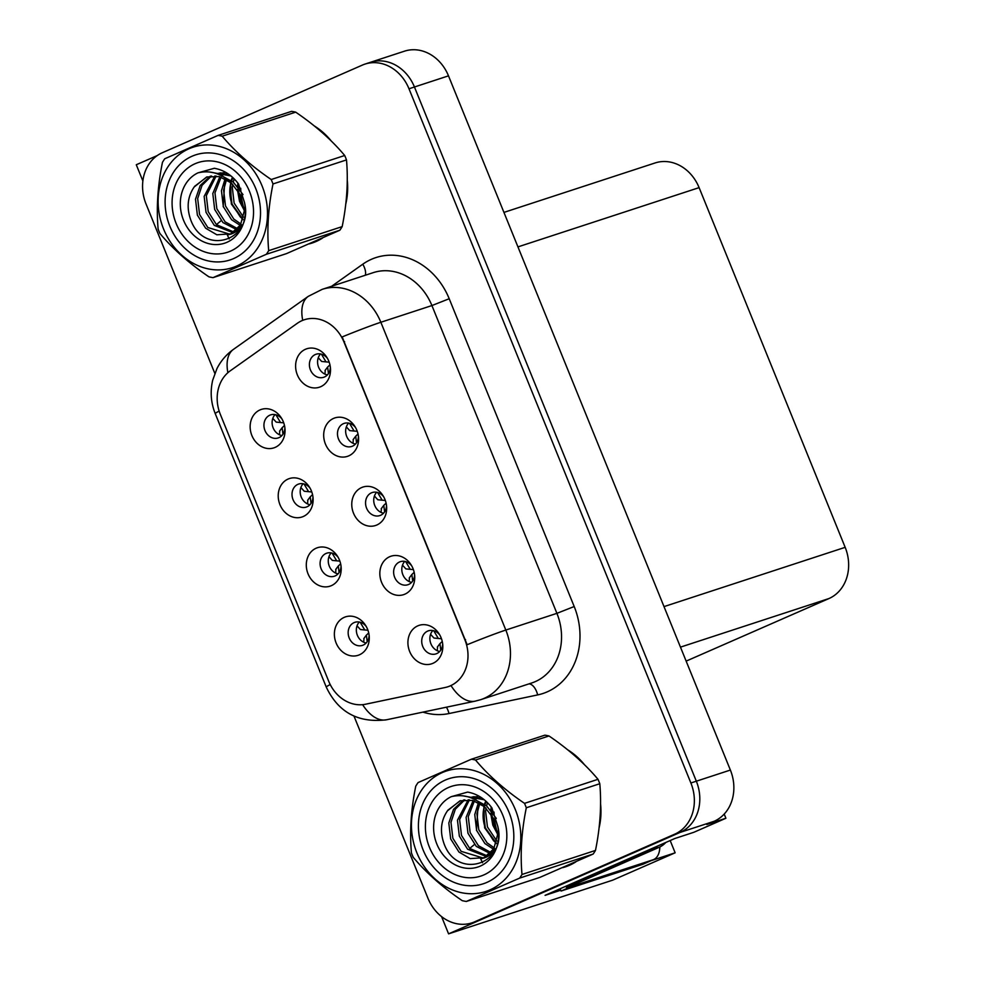 <?xml version="1.0" encoding="UTF-8"?>
<svg xmlns="http://www.w3.org/2000/svg" width="983" height="983" viewBox="0 0 983 983"><rect width="100%" height="100%" fill="white"/><g stroke="black" fill="none" stroke-linecap="round" stroke-linejoin="round"><path stroke-width="1.47" d="M383.665 496.771A12.14 10.285 -108.1 0 0 372.25 492.532A12.14 10.285 -108.1 0 0 371.463 492.827A12.14 10.285 -108.1 0 0 366.413 507.732A12.14 10.285 -108.1 0 0 379.794 515.596A12.14 10.285 -108.1 0 0 380.593 515.301A12.14 10.285 -108.1 0 0 386.503 505.434M383.542 513.2A12.14 10.285 71.9 0 1 374.425 504.586A12.14 10.285 71.9 0 1 376.686 492.25M361.609 487.568A20.225 17.129 -108.1 0 0 353.499 513.175A20.225 17.129 -108.1 0 0 376.821 525.008A20.225 17.129 -108.1 0 0 386.626 506.798A20.225 17.129 -108.1 0 0 382.952 495.579A20.225 17.129 -108.1 0 0 361.609 487.568M338.201 557.41A12.14 10.285 -108.1 0 0 326.786 553.171A12.14 10.285 -108.1 0 0 326 553.478A12.14 10.285 -108.1 0 0 320.95 568.371A12.14 10.285 -108.1 0 0 334.331 576.235A12.14 10.285 -108.1 0 0 335.117 575.94A12.14 10.285 -108.1 0 0 341.027 566.073M338.078 573.851A12.14 10.285 71.9 0 1 328.961 565.225A12.14 10.285 71.9 0 1 331.222 552.888M316.145 548.207A20.225 17.129 -108.1 0 0 308.035 573.814A20.225 17.129 -108.1 0 0 331.357 585.659A20.225 17.129 -108.1 0 0 341.162 567.449A20.225 17.129 -108.1 0 0 337.488 556.231A20.225 17.129 -108.1 0 0 316.145 548.207M411.742 565.913A12.14 10.285 -108.1 0 0 400.327 561.674A12.14 10.285 -108.1 0 0 399.54 561.981A12.14 10.285 -108.1 0 0 394.49 576.874A12.14 10.285 -108.1 0 0 407.871 584.738A12.14 10.285 -108.1 0 0 408.67 584.443A12.14 10.285 -108.1 0 0 414.58 574.576M411.619 582.354A12.14 10.285 71.9 0 1 402.502 573.728A12.14 10.285 71.9 0 1 404.763 561.391M389.686 556.71A20.225 17.129 -108.1 0 0 381.576 582.317A20.225 17.129 -108.1 0 0 404.898 594.162A20.225 17.129 -108.1 0 0 414.703 575.952A20.225 17.129 -108.1 0 0 411.029 564.734A20.225 17.129 -108.1 0 0 389.686 556.71M439.819 635.055A12.14 10.285 -108.1 0 0 428.404 630.816A12.14 10.285 -108.1 0 0 427.617 631.123A12.14 10.285 -108.1 0 0 422.579 646.028A12.14 10.285 -108.1 0 0 435.961 653.892A12.14 10.285 -108.1 0 0 436.747 653.584A12.14 10.285 -108.1 0 0 442.657 643.718M439.696 651.496A12.14 10.285 71.9 0 1 430.579 642.882A12.14 10.285 71.9 0 1 432.839 630.545M417.775 625.864A20.225 17.129 -108.1 0 0 409.653 651.471A20.225 17.129 -108.1 0 0 432.975 663.304A20.225 17.129 -108.1 0 0 442.78 645.094A20.225 17.129 -108.1 0 0 439.106 633.875A20.225 17.129 -108.1 0 0 417.775 625.864M355.588 427.617A12.14 10.285 -108.1 0 0 344.173 423.378A12.14 10.285 -108.1 0 0 343.386 423.685A12.14 10.285 -108.1 0 0 338.336 438.578A12.14 10.285 -108.1 0 0 351.717 446.454A12.14 10.285 -108.1 0 0 352.516 446.147A12.14 10.285 -108.1 0 0 358.426 436.28M355.465 444.058A12.14 10.285 71.9 0 1 346.348 435.444A12.14 10.285 71.9 0 1 348.609 423.108M333.532 418.426A20.225 17.129 -108.1 0 0 325.422 444.033A20.225 17.129 -108.1 0 0 348.744 455.866A20.225 17.129 -108.1 0 0 358.549 437.656A20.225 17.129 -108.1 0 0 354.875 426.438A20.225 17.129 -108.1 0 0 333.532 418.426M327.511 358.476A12.14 10.285 -108.1 0 0 316.096 354.236A12.14 10.285 -108.1 0 0 315.31 354.531A12.14 10.285 -108.1 0 0 310.259 369.436A12.14 10.285 -108.1 0 0 323.64 377.3A12.14 10.285 -108.1 0 0 324.427 377.005A12.14 10.285 -108.1 0 0 330.349 367.138M327.388 374.904A12.14 10.285 71.9 0 1 318.271 366.29A12.14 10.285 71.9 0 1 320.532 353.954M305.455 349.272A20.225 17.129 -108.1 0 0 297.345 374.879A20.225 17.129 -108.1 0 0 320.667 386.724A20.225 17.129 -108.1 0 0 330.472 368.514A20.225 17.129 -108.1 0 0 326.798 357.296A20.225 17.129 -108.1 0 0 305.455 349.272M282.047 419.114A12.14 10.285 -108.1 0 0 270.632 414.875A12.14 10.285 -108.1 0 0 269.846 415.182A12.14 10.285 -108.1 0 0 264.796 430.075A12.14 10.285 -108.1 0 0 278.177 437.951A12.14 10.285 -108.1 0 0 278.963 437.644A12.14 10.285 -108.1 0 0 284.873 427.777M281.924 435.555A12.14 10.285 71.9 0 1 272.807 426.941A12.14 10.285 71.9 0 1 275.068 414.605M259.991 409.923A20.225 17.129 -108.1 0 0 251.881 435.53A20.225 17.129 -108.1 0 0 275.203 447.363A20.225 17.129 -108.1 0 0 285.009 429.153A20.225 17.129 -108.1 0 0 281.335 417.935A20.225 17.129 -108.1 0 0 259.991 409.923M310.124 488.268A12.14 10.285 -108.1 0 0 298.709 484.029A12.14 10.285 -108.1 0 0 297.923 484.324A12.14 10.285 -108.1 0 0 292.873 499.229A12.14 10.285 -108.1 0 0 306.254 507.093A12.14 10.285 -108.1 0 0 307.04 506.798A12.14 10.285 -108.1 0 0 312.95 496.931M310.001 504.697A12.14 10.285 71.9 0 1 300.884 496.083A12.14 10.285 71.9 0 1 303.145 483.747M288.068 479.065A20.225 17.129 -108.1 0 0 279.958 504.672A20.225 17.129 -108.1 0 0 303.28 516.505A20.225 17.129 -108.1 0 0 313.086 498.295A20.225 17.129 -108.1 0 0 309.412 487.076A20.225 17.129 -108.1 0 0 288.068 479.065M366.278 626.552A12.14 10.285 -108.1 0 0 354.863 622.313A12.14 10.285 -108.1 0 0 354.077 622.62A12.14 10.285 -108.1 0 0 349.026 637.525A12.14 10.285 -108.1 0 0 362.408 645.389A12.14 10.285 -108.1 0 0 363.194 645.081A12.14 10.285 -108.1 0 0 369.116 635.215M366.155 642.993A12.14 10.285 71.9 0 1 357.038 634.379A12.14 10.285 71.9 0 1 359.299 622.042M344.222 617.361A20.225 17.129 -108.1 0 0 336.112 642.968A20.225 17.129 -108.1 0 0 359.434 654.801A20.225 17.129 -108.1 0 0 369.239 636.591A20.225 17.129 -108.1 0 0 365.565 625.372A20.225 17.129 -108.1 0 0 344.222 617.361M301.978 320.655A36.408 30.842 -108.1 0 0 297.284 323.321L230.206 370.861A36.408 30.842 -108.1 0 0 220.303 414.285L328.715 681.28A36.408 30.842 -108.1 0 0 365.565 704.221L445.164 687.498A36.408 30.842 -108.1 0 0 447.916 686.761A36.408 30.842 -108.1 0 0 464.873 639.773L343.952 341.961A36.408 30.842 -108.1 0 0 304.349 319.758A36.408 30.842 -108.1 0 0 301.978 320.655M441.576 916.598L448.58 933.85L680.101 832.417A40.45 34.27 -108.1 0 0 696.333 781.202L414.445 86.995A40.45 34.27 -108.1 0 0 370.431 62.31A40.45 34.27 -108.1 0 0 367.802 63.317M157.292 155.547L136.281 164.751L142.879 180.983M560.752 890.229L545.074 895.353L674.768 838.536L693.838 832.294L725.896 818.249L706.826 824.491L714.162 821.272A40.45 34.27 -108.1 0 0 730.381 770.058L448.494 75.851A40.45 34.27 -108.1 0 0 404.48 51.177L370.431 62.31A40.45 34.27 -108.1 0 1 414.445 86.995L696.333 781.202A40.45 34.27 -108.1 0 1 680.101 832.417L480.011 920.076A40.45 34.27 -108.1 0 1 477.382 921.083L471.938 922.865A40.45 34.27 -108.1 0 0 474.568 921.857L674.657 834.198A40.45 34.27 -108.1 0 0 690.877 782.984L408.989 88.777A40.45 34.27 -108.1 0 0 364.988 64.092A40.45 34.27 -108.1 0 0 362.358 65.099L162.269 152.758A40.45 34.27 -108.1 0 0 146.037 203.972L214.822 373.38M724.201 814.084L725.896 818.249M411.631 49.789L413.831 49.728M448.58 933.85L612.704 880.154L675.149 852.802L651.09 860.666M503.935 212.402L655.096 162.957A40.45 34.27 71.9 0 1 699.11 187.63L845.171 547.334A40.45 34.27 71.9 0 1 828.952 598.549L686.146 661.117M670.173 840.551L675.149 852.802M309.412 243.833A64.718 54.827 -108.1 0 0 311.93 243.084A64.718 54.827 -108.1 0 0 316.133 241.486A64.718 54.827 -108.1 0 0 322.461 238.107M311.98 242.715A64.718 54.827 -108.1 0 0 314.634 242.113M562.718 867.645A64.718 54.827 -108.1 0 0 565.237 866.908A64.718 54.827 -108.1 0 0 569.44 865.298A64.718 54.827 -108.1 0 0 575.768 861.931M565.286 866.539A64.718 54.827 -108.1 0 0 567.941 865.925M342.158 336.936L467.146 644.725A47.196 2.052 -22.1 0 1 505.827 630.054A53.93 45.685 71.9 0 1 484.189 698.335A53.93 45.685 71.9 0 1 480.699 699.675L531.766 682.964A53.93 45.685 -108.1 0 0 535.268 681.624A53.93 45.685 -108.1 0 0 556.906 613.343L431.918 305.553A53.93 45.685 -108.1 0 0 373.245 272.647L322.166 289.358A53.93 45.685 71.9 0 1 380.851 322.264A47.196 2.052 157.9 0 0 342.158 336.936M305.013 319.536L306.88 319.02M362.616 704.676A47.196 24.968 78.1 0 0 386.528 719.777L475.219 701.137A47.196 24.968 78.1 0 1 451.037 685.618L448.85 686.453M345.783 203.997A64.718 54.827 -108.1 0 0 347.269 180.258M331.185 140.925A64.718 54.827 -108.1 0 0 314.4 126.008M599.089 827.809A64.718 54.827 -108.1 0 0 600.576 804.069M584.492 764.737A64.718 54.827 -108.1 0 0 567.707 749.82M354.015 716.152L427.924 898.192A40.45 34.27 -108.1 0 0 471.938 922.865M360.159 622.239L364.767 629.98L367.937 630.25M360.417 629.538L364.767 629.98L360.417 629.538L357.026 625.815M364.017 638.348L363.698 642.206M368.711 632.941L366.389 635.129L367.187 641.69M441.478 638.753L438.32 638.483L433.736 630.754M433.958 638.041L438.32 638.483L433.958 638.041L430.579 634.318M440.753 650.168L439.942 643.632L442.264 641.444M437.558 646.851L437.238 650.709M332.082 553.085L336.69 560.838L339.86 561.109M332.34 560.396L336.69 560.838L332.34 560.396L328.949 556.673M335.94 569.194L335.621 573.052M340.634 563.787L338.312 565.987L339.11 572.548M303.993 483.943L308.613 491.684L311.783 491.955M304.263 491.254L308.613 491.684L304.263 491.254L300.872 487.519M307.863 500.052L307.544 503.91M312.557 494.646L310.235 496.833L311.033 503.394M275.916 414.801L280.536 422.543L283.706 422.813M276.186 422.1L280.536 422.543L276.186 422.1L272.795 418.377M279.786 430.898L279.467 434.769M284.48 425.504L282.158 427.691L282.957 434.253M413.401 569.599L410.243 569.329L405.66 561.6M405.881 568.899L410.243 569.329L405.881 568.899L402.502 565.164M412.676 581.027L411.865 574.49L414.187 572.303M409.481 577.697L409.161 581.555M385.324 500.458L382.166 500.187L377.583 492.458M377.804 499.757L382.166 500.187L377.804 499.757L374.425 496.022M384.599 511.873L383.788 505.336L386.11 503.161M381.404 508.555L381.085 512.413M357.247 431.304L354.089 431.033L349.506 423.317M349.727 430.603L354.089 431.033L349.727 430.603L346.348 426.88M356.51 442.731L355.711 436.194L358.021 434.007M353.327 439.401L353.008 443.272M329.17 362.162L326.012 361.891L321.429 354.163M321.65 361.461L326.012 361.891L321.65 361.461L318.271 357.726M328.433 373.577L327.634 367.04L329.944 364.865M325.25 370.259L324.931 374.118M571.221 885.622A26.971 14.278 -113.7 0 1 571.565 886.433L561.084 891.028A26.971 14.278 66.3 0 0 560.101 888.767M659.839 846.977A26.971 14.278 -113.7 0 1 653.695 859.523A26.971 14.278 -113.7 0 1 653.019 859.793L571.565 886.433M653.695 859.523L643.226 864.118A26.971 14.278 -113.7 0 1 642.538 864.376L561.084 891.028M657.688 846.019A26.971 22.842 71.9 0 1 652.233 849.582L566.319 887.219A26.971 22.842 -108.1 0 0 565.975 886.199M652.233 849.582L659.04 847.358A26.971 22.842 -108.1 0 0 665.847 842.443M566.319 887.219L573.138 884.995L659.04 847.358M244.263 210.35L239.52 201.355L237.394 189.51M237.517 186.229L237.911 183.133M244.251 209.354L240.061 201.171L237.972 190.321M238.009 186.807L238.341 183.71M231.116 182.015C229.113 189.264 229.371 196.539 231.89 203.85L242.948 219.295M232.467 177.235L231.103 180.516M230.526 182.347L231.349 204.022L242.801 219.762M232.799 177.53L231.496 180.786M224.935 178.66L223.178 206.7M224.198 172.787L216.604 173.586M241.056 227.392L237.394 230.624A31.014 26.271 71.9 0 1 230.624 234.224M230.956 234.114L228.277 234.777M233.585 258.59A55.281 46.828 71.9 0 1 169.862 226.237A55.281 46.828 71.9 0 1 192.029 156.248A55.281 46.828 71.9 0 1 255.764 188.601A55.281 46.828 71.9 0 1 233.585 258.59M176.141 223.485A47.196 39.984 71.9 0 1 195.076 163.731A47.196 39.984 71.9 0 1 249.473 191.353A47.196 39.984 71.9 0 1 230.55 251.107A47.196 39.984 71.9 0 1 176.141 223.485M227.368 235.023L229.186 238.918M230.993 175.969L209.428 171.976M497.57 834.174L492.827 825.167L490.701 813.322M490.824 810.041L491.217 806.957M497.558 833.179L493.368 824.995L491.279 814.145M491.316 810.619L491.647 807.522M484.422 805.827C482.42 813.076 482.678 820.363 485.197 827.661L496.255 843.107M485.774 801.047L484.41 804.34M483.833 806.158L484.656 827.846L496.108 843.586M486.106 801.354L484.803 804.61M478.242 802.472L476.485 830.512M477.505 796.599L469.911 797.41M490.701 854.448A31.014 26.271 71.9 0 1 483.931 858.036M484.263 857.926L481.584 858.601M486.892 882.402A55.281 46.828 71.9 0 1 423.169 850.049A55.281 46.828 71.9 0 1 445.336 780.06A55.281 46.828 71.9 0 1 509.071 812.413A55.281 46.828 71.9 0 1 486.892 882.402M429.448 847.297A47.196 39.984 71.9 0 1 448.383 787.543A47.196 39.984 71.9 0 1 502.78 815.165A47.196 39.984 71.9 0 1 483.857 874.919A47.196 39.984 71.9 0 1 429.448 847.297M480.675 858.835L482.493 862.742M490.701 854.436L494.351 851.217M484.287 799.781L462.735 795.8M163.571 228.99A63.379 53.684 -108.1 0 0 236.633 266.074A63.379 53.684 -108.1 0 0 262.043 185.848A63.379 53.684 -108.1 0 0 188.994 148.752A63.379 53.684 -108.1 0 0 163.571 228.99M218.091 135.396L164.763 158.754A72.816 61.683 -108.1 0 0 162.453 162.367C157.698 185.775 156.26 208.015 158.128 229.076A72.816 61.683 -108.1 0 0 158.988 231.3A72.816 61.683 -108.1 0 0 159.922 233.499C173.02 249.08 189.363 263.53 208.924 276.837A72.816 61.683 -108.1 0 0 213.041 277.636L286.532 253.602L339.86 230.231A72.816 61.683 -108.1 0 0 342.17 226.618C346.901 203.395 348.338 181.155 346.495 159.91A72.816 61.683 -108.1 0 0 345.623 157.685A72.816 61.683 -108.1 0 0 344.701 155.498C331.726 140.028 315.396 125.578 295.686 112.148A72.816 61.683 -108.1 0 0 291.582 111.349L218.091 135.396A72.816 61.683 -108.1 0 1 222.195 136.195C235.17 151.665 251.513 166.102 271.21 179.533L344.701 155.498M339.86 230.231L266.368 254.278L213.041 277.636M266.368 254.278A72.816 61.683 -108.1 0 0 268.678 250.665L342.17 226.618M346.495 159.91L273.004 183.956C268.273 207.18 266.823 229.408 268.678 250.665M273.004 183.956A72.816 61.683 -108.1 0 0 272.131 181.732A72.816 61.683 -108.1 0 0 271.21 179.533M238.82 184.485L238.586 187.507M238.648 191.341L240.614 200.974L244.202 208.359M240.724 188.269L240.81 190.641M232.922 177.64L231.632 180.884M231.054 182.789L230.108 187.9L231.963 203.8L240.245 216.899L242.973 219.221M234.237 178.918L233.217 182.076M232.713 184.226L232.271 187.188L234.126 203.1L243.501 217.194M225.132 178.759L221.458 190.727L223.325 206.639L231.595 219.737L240.221 225.414M226.545 179.533L223.62 190.026L225.488 205.926L233.757 219.025L240.982 224.087M223.202 173.401L221.003 175.429M219.848 176.707L212.807 193.553L214.675 209.465L222.957 222.563L236.829 229.703M224.431 173.499L222.035 175.969M221.126 177.087L214.97 192.852L216.838 208.752L225.119 221.851L237.726 228.769M218.472 173.586L217.734 173.991M214.945 175.92L204.157 196.391L206.025 212.291L214.306 225.39L233.02 232.688M219.627 173.463L218.398 174.261M216.137 176.018L206.319 195.678L208.187 211.591L216.469 224.689L234.003 232.049M227.134 173.917L217.169 173.782M210.35 176.129L200.225 185.492L195.506 199.217L197.374 215.13L205.656 228.216L216.85 234.79L230.747 233.868L240.442 225.033L244.251 210.989L240.946 195.556L231.214 182.924L219.295 176.571L206.688 176.989L194.13 187.04C187.95 196.145 186.573 206.356 190.014 217.685C201.908 257.313 254.523 241.191 244.398 202.191L238.513 183.944C231.963 175.195 223.891 169.973 214.319 168.277L198.025 172.836A37.673 31.911 -108.1 0 0 183.538 220.241A37.673 31.911 -108.1 0 0 223.805 243.452A37.673 31.911 -108.1 0 0 244.398 202.191M220.745 172.861L216.85 173.672M211.48 175.994L202.043 185.345L197.669 198.505L199.537 214.417L207.818 227.515L229.924 234.212M242.985 194.573L233.389 182.224L223.473 176.78M207.044 176.879L194.548 186.401M228.855 234.605L232.91 233.168L242.285 224.861M198.025 172.836C210.19 169.985 221.249 173.352 231.214 182.924M295.686 112.148L222.195 136.195M416.878 852.802A63.379 53.684 -108.1 0 0 489.939 889.898A63.379 53.684 -108.1 0 0 515.35 809.66A63.379 53.684 -108.1 0 0 442.301 772.577A63.379 53.684 -108.1 0 0 416.878 852.802M471.398 759.208L418.07 782.579A72.816 61.683 -108.1 0 0 415.748 786.191C411.005 809.599 409.567 831.827 411.435 852.9A72.816 61.683 -108.1 0 0 412.295 855.124A72.816 61.683 -108.1 0 0 413.229 857.311C426.327 872.904 442.669 887.342 462.231 900.661A72.816 61.683 -108.1 0 0 466.335 901.46L539.839 877.414L593.167 854.043A72.816 61.683 -108.1 0 0 595.477 850.43C600.208 827.207 601.645 804.979 599.802 783.721A72.816 61.683 -108.1 0 0 598.93 781.51A72.816 61.683 -108.1 0 0 598.008 779.31C585.032 763.84 568.702 749.39 548.993 735.96A72.816 61.683 -108.1 0 0 544.889 735.161L471.398 759.208A72.816 61.683 -108.1 0 1 475.502 760.006C488.477 775.476 504.807 789.927 524.517 803.357L598.008 779.31M593.167 854.043L519.675 878.089L466.335 901.46M519.675 878.089A72.816 61.683 -108.1 0 0 521.985 874.477L595.477 850.43M599.802 783.721L526.31 807.768C521.58 830.991 520.13 853.232 521.985 874.477M526.31 807.768A72.816 61.683 -108.1 0 0 525.438 805.544A72.816 61.683 -108.1 0 0 524.517 803.357M492.127 808.309L491.893 811.331M491.955 815.153L493.921 824.798L497.509 832.171M494.031 812.081L494.117 814.452M486.229 801.464L484.926 804.696M484.361 806.601L483.415 811.712L485.27 827.625L493.552 840.723L496.28 843.033M487.543 802.73L486.524 805.9M486.02 808.038L485.577 811.012L487.433 826.912L496.808 841.006M478.438 802.57L474.764 814.551L476.62 830.451L484.902 843.549L493.527 849.226M479.851 803.344L476.927 813.838L478.782 829.75L487.064 842.836L494.289 847.899M476.509 797.225L474.31 799.24M473.142 800.518L466.114 817.377L467.982 833.277L476.264 846.375L490.136 853.514M477.738 797.324L475.342 799.781M474.433 800.899L468.277 816.664L470.144 832.576L478.414 845.675L491.033 852.58M471.779 797.397L471.041 797.815M468.252 799.732L457.464 820.203L459.331 836.115L467.613 849.214L486.327 856.5M472.934 797.274L471.705 798.073M469.444 799.83L459.626 819.503L461.494 835.403L469.776 848.501L487.31 855.861M480.441 797.729L470.476 797.606M463.657 799.941L453.532 809.316L448.813 823.029L450.681 838.941L458.963 852.04L470.157 858.601L484.054 857.692L493.749 848.857L497.558 834.813L494.252 819.367L484.508 806.736L472.602 800.383L459.995 800.801L447.437 810.852C441.256 819.957 439.88 830.18 443.321 841.509C455.215 881.137 507.83 865.003 497.705 826.015L491.807 807.756C485.27 799.019 477.197 793.797 467.625 792.089L451.32 796.648A37.673 31.911 -108.1 0 0 436.845 844.053A37.673 31.911 -108.1 0 0 477.111 867.264A37.673 31.911 -108.1 0 0 497.705 826.015M474.052 796.672L470.157 797.496M464.775 799.806L455.35 809.156L450.976 822.329L452.844 838.229L461.125 851.327L483.231 858.036M496.292 818.397L486.696 806.035L476.78 800.604M460.351 800.69L447.855 810.213M482.149 858.417L486.216 856.979L495.592 848.673M451.32 796.648C463.497 793.809 474.556 797.176 484.508 806.736M548.993 735.96L475.502 760.006M448.494 75.851L408.989 88.777M730.381 770.058L690.877 782.984M714.162 821.272L674.657 834.198M845.171 547.334L664.004 606.609M699.11 187.63L517.943 246.893M828.952 598.549L680.469 647.133M464.873 639.773L465.549 639.552M343.952 341.961L344.628 341.752M574.195 606.523L556.906 613.343L505.827 630.054L380.851 322.264L431.918 305.553L449.206 298.734L574.195 606.523A67.422 57.112 71.9 0 1 547.15 691.885A67.422 57.112 71.9 0 1 537.664 694.92L448.985 713.547A67.422 57.112 71.9 0 1 422.948 712.122M322.166 289.358L308.244 296.375A47.196 24.256 54.7 0 0 302.727 320.347M330.202 684.549A47.196 2.052 157.9 0 0 326.27 687.092L215.24 413.646A47.196 2.052 -22.1 0 1 219.148 411.091M215.24 413.646C210.903 402.809 210.055 391.664 212.697 380.2L216.96 368.576C220.892 360.847 226.397 354.433 233.512 349.334A47.196 24.256 54.7 0 0 227.872 372.717M331.676 286.25L362.776 264.206A67.422 57.112 71.9 0 1 449.206 298.734M474.568 921.857L480.011 920.076M362.776 264.206A13.479 6.93 -125.3 0 1 365.271 275.265M446.417 707.195A13.479 7.139 -101.9 0 1 448.985 713.547M529.001 683.873A13.479 7.139 -101.9 0 1 537.664 694.92M653.019 859.793L642.538 864.376M221.15 220.683L216.395 224.616M474.457 844.495L469.69 848.427M447.916 686.761L448.961 686.429M304.349 319.758L305.086 319.512M386.528 719.777C358.34 723.242 338.25 712.356 326.27 687.092M308.244 296.375L233.512 349.334M475.219 701.137L480.699 699.675M364.988 64.092L370.431 62.31M363.784 638.606L366.389 635.129M439.942 643.632L437.324 647.097M335.707 569.452L338.312 565.975M307.63 500.31L310.235 496.833M279.553 431.168L282.158 427.691M411.865 574.49L409.247 577.955M383.788 505.336L381.171 508.813M355.711 436.194L353.094 439.659M327.634 367.04L325.017 370.517"/></g></svg>
